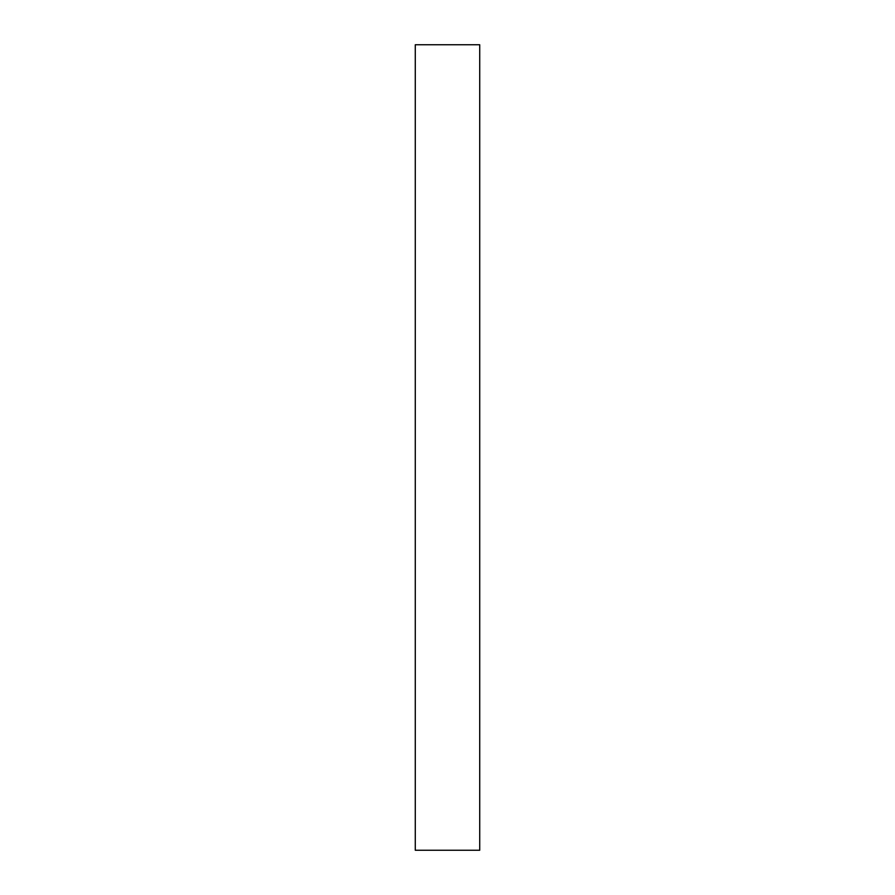<?xml version="1.0" encoding="UTF-8"?>
<svg xmlns="http://www.w3.org/2000/svg" width="895" height="895" viewBox="0 0 895 895"><rect width="100%" height="100%" fill="white"/><g stroke="black" fill="none" stroke-linecap="round" stroke-linejoin="round"><path stroke-width="1.34" d="M479.72 44.75L415.28 44.75L415.28 850.25L479.72 850.25L479.72 44.75"/></g></svg>
